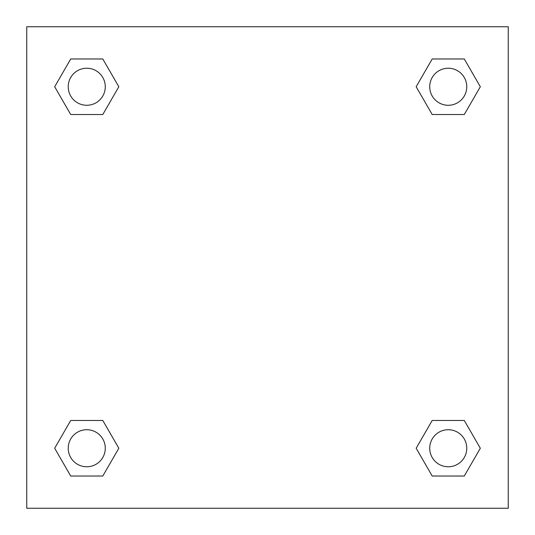 <?xml version="1.0" encoding="UTF-8"?>
<svg xmlns="http://www.w3.org/2000/svg" width="535" height="535" viewBox="0 0 535 535"><rect width="100%" height="100%" fill="white"/><g stroke="black" fill="none" stroke-linecap="round" stroke-linejoin="round"><path stroke-width="0.8" d="M464.286 114.53L432.206 114.53L464.286 114.53L480.323 86.75L464.286 114.53L432.206 114.53L416.17 86.75L432.206 58.97L416.17 86.75M70.714 58.97L102.794 58.97L70.714 58.97L102.794 58.97L118.83 86.75L102.794 114.53L70.714 114.53L102.794 114.53L70.714 114.53L54.677 86.75L70.714 58.97L54.677 86.75M70.714 420.47L102.794 420.47L70.714 420.47L54.677 448.25L70.714 420.47L102.794 420.47L118.83 448.25L102.794 476.03L70.714 476.03L102.794 476.03L70.714 476.03L54.677 448.25M441.248 420.47L432.206 420.47L441.248 420.47L432.206 420.47L416.17 448.25L432.206 420.47L464.286 420.47L432.206 420.47L464.286 420.47L480.323 448.25L464.286 476.03L432.206 476.03L464.286 476.03L432.206 476.03L416.17 448.25M508.25 26.75L26.75 26.75L26.75 508.25L508.25 508.25L508.25 26.75M432.206 58.97L464.286 58.97L432.206 58.97L464.286 58.97L480.323 86.75M466.767 448.25A18.518 18.518 0 0 0 438.988 432.206A18.518 18.518 0 0 0 438.988 464.286A18.518 18.518 0 0 0 466.767 448.25M105.275 448.25A18.518 18.518 0 0 0 77.495 432.206A18.518 18.518 0 0 0 77.495 464.286A18.518 18.518 0 0 0 105.275 448.25M466.767 86.75A18.518 18.518 0 0 0 438.988 70.714A18.518 18.518 0 0 0 438.988 102.794A18.518 18.518 0 0 0 466.767 86.75M105.275 86.75A18.518 18.518 0 0 0 77.495 70.714A18.518 18.518 0 0 0 77.495 102.794A18.518 18.518 0 0 0 105.275 86.75M93.752 420.47L102.794 420.47M441.248 114.53L432.206 114.53M102.794 114.53L93.752 114.53"/></g></svg>
